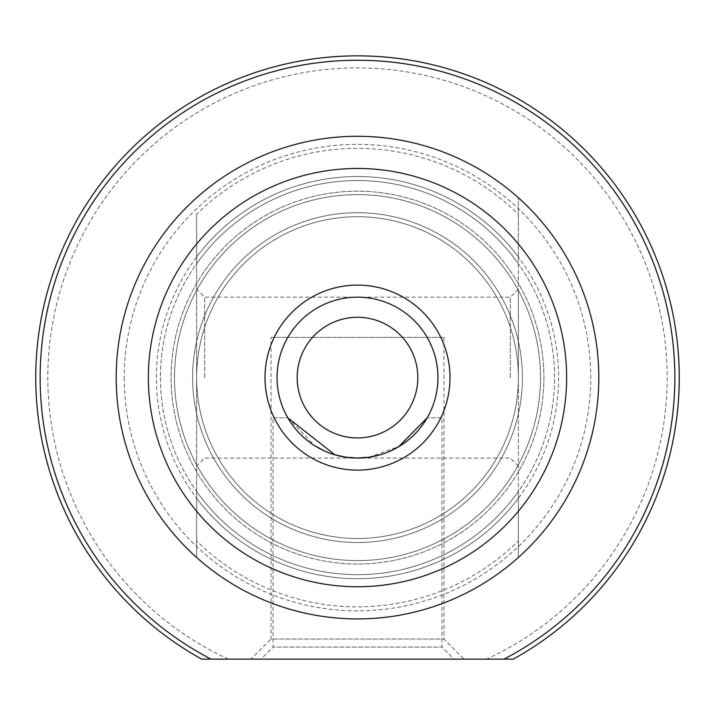 <?xml version="1.0" encoding="UTF-8"?>
<svg xmlns="http://www.w3.org/2000/svg" width="715" height="715" viewBox="0 0 715 715"><rect width="100%" height="100%" fill="white"/><g stroke="black" fill="none" stroke-linecap="round" stroke-linejoin="round"><path stroke-width="0.54" stroke-dasharray="3.58 2.68" d="M196.625 377.609A160.875 160.875 0 0 1 357.5 216.734A160.875 160.875 0 0 1 518.375 377.609A160.875 160.875 0 0 1 357.5 538.484A160.875 160.875 0 0 1 196.625 377.609A160.875 160.875 0 0 1 357.5 216.734A160.875 160.875 0 0 1 518.375 377.609A160.875 160.875 0 0 1 357.5 538.484A160.875 160.875 0 0 1 196.625 377.609L196.625 289.128L196.625 377.609M543.909 377.609A186.409 186.409 0 0 1 357.5 564.019A186.409 186.409 0 0 1 171.091 377.609A186.409 186.409 0 0 1 357.5 191.191A186.409 186.409 0 0 1 543.909 377.609A186.409 186.409 0 0 1 357.5 564.019A186.409 186.409 0 0 1 171.091 377.609A186.409 186.409 0 0 1 357.5 191.191A186.409 186.409 0 0 1 543.909 377.609M271.03 337.391L443.97 337.391L271.03 337.391L271.03 639.031L443.97 639.031L464.08 659.141L250.92 659.141L464.08 659.141M443.97 337.391L443.97 639.031L271.03 639.031L250.92 659.141M204.669 377.609L204.669 297.172L204.669 377.609M518.375 377.609L518.375 289.128L518.375 377.609M510.331 377.609L510.331 297.172L510.331 377.609M522.397 377.609A164.897 164.897 0 0 1 357.5 542.506A164.897 164.897 0 0 1 192.603 377.609A164.897 164.897 0 0 1 357.5 212.713A164.897 164.897 0 0 1 522.397 377.609A164.897 164.897 0 0 1 357.5 542.506A164.897 164.897 0 0 1 192.603 377.609A164.897 164.897 0 0 1 357.5 212.713A164.897 164.897 0 0 1 522.397 377.609A164.897 164.897 0 0 0 357.5 212.713A164.897 164.897 0 0 0 192.603 377.609A164.897 164.897 0 0 0 357.5 542.506A164.897 164.897 0 0 0 522.397 377.609A164.897 164.897 0 0 0 357.5 212.713A164.897 164.897 0 0 0 192.603 377.609A164.897 164.897 0 0 0 357.5 542.506A164.897 164.897 0 0 0 522.397 377.609M540.495 377.609A182.995 182.995 0 0 1 357.5 560.605A182.995 182.995 0 0 1 174.505 377.609A182.995 182.995 0 0 1 357.5 194.614A182.995 182.995 0 0 1 540.495 377.609A182.995 182.995 0 0 1 357.5 560.605A182.995 182.995 0 0 1 174.505 377.609A182.995 182.995 0 0 1 357.5 194.614A182.995 182.995 0 0 1 540.495 377.609A182.995 182.995 0 0 0 357.5 194.614A182.995 182.995 0 0 0 174.505 377.609A182.995 182.995 0 0 0 357.5 560.605A182.995 182.995 0 0 0 540.495 377.609A182.995 182.995 0 0 0 357.5 194.614A182.995 182.995 0 0 0 174.505 377.609A182.995 182.995 0 0 0 357.5 560.605A182.995 182.995 0 0 0 540.495 377.609M201.737 659.141A321.75 321.75 0 0 1 357.5 55.859A321.75 321.75 0 0 1 513.263 659.141L201.737 659.141A321.75 321.75 0 0 1 196.625 98.965A321.75 321.75 0 0 1 679.25 377.609A321.75 321.75 0 0 1 513.263 659.141A321.75 321.75 0 0 0 357.5 55.859A321.75 321.75 0 0 0 201.737 659.141L513.263 659.141M518.375 197.742A241.312 241.312 0 0 0 196.625 197.742A241.312 241.312 0 0 1 518.375 197.742A241.312 241.312 0 0 0 196.625 197.742A241.312 241.312 0 0 1 518.375 197.742L518.375 256.953A201.094 201.094 0 0 0 196.625 256.953L196.625 557.477A241.312 241.312 0 0 0 518.375 557.477L518.375 540.933A229.247 229.247 0 0 1 196.625 540.933L196.625 557.477A241.312 241.312 0 0 0 518.375 557.477A241.312 241.312 0 0 1 196.625 557.477L196.625 498.266A201.094 201.094 0 0 0 518.375 498.266L518.375 491.437A197.072 197.072 0 0 1 196.625 491.437L196.625 557.477A241.312 241.312 0 0 0 518.375 557.477L518.375 197.742M196.625 214.286L196.625 263.781A197.072 197.072 0 0 1 518.375 263.781A197.072 197.072 0 0 0 196.625 263.781L196.625 214.286A229.247 229.247 0 0 1 518.375 214.286M196.625 256.953L196.625 498.266A201.094 201.094 0 0 0 518.375 498.266L518.375 256.953A201.094 201.094 0 0 0 196.625 256.953M518.375 540.933L518.375 491.437A197.072 197.072 0 0 1 196.625 491.437L196.625 540.933M503.977 659.141L211.023 659.141M518.375 498.266L518.375 557.477L518.375 498.266M441.959 417.828L427.159 417.828L441.959 417.828L441.959 647.075L273.041 647.075L260.975 659.141L454.025 659.141L260.975 659.141M273.041 417.828L287.841 417.828L273.041 417.828L273.041 647.075L441.959 647.075L454.025 659.141M437.938 377.609A80.438 80.438 0 0 0 357.5 297.172A80.438 80.438 0 0 0 277.062 377.609A80.438 80.438 0 0 0 357.5 458.047A80.438 80.438 0 0 0 437.938 377.609A80.438 80.438 0 0 0 357.5 297.172A80.438 80.438 0 0 0 277.062 377.609A80.438 80.438 0 0 0 357.5 458.047A80.438 80.438 0 0 0 437.938 377.609M427.159 417.828L400.266 445.74M390.882 450.79L380.46 454.704M369.36 457.171L357.706 458.047M346.096 457.234L334.843 454.794M228.487 659.141A309.684 309.684 0 0 1 357.5 67.925A309.684 309.684 0 0 1 486.513 659.141M124.231 377.609A233.269 233.269 0 0 0 357.5 610.878A233.269 233.269 0 0 0 590.769 377.609A233.269 233.269 0 0 0 357.5 144.341A233.269 233.269 0 0 0 124.231 377.609M598.812 377.609A241.312 241.312 0 0 1 357.5 618.922A241.312 241.312 0 0 1 116.188 377.609A241.312 241.312 0 0 0 357.5 618.922A241.312 241.312 0 0 0 598.812 377.609A241.312 241.312 0 0 0 357.5 136.297A241.312 241.312 0 0 0 116.188 377.609A241.312 241.312 0 0 0 357.5 618.922A241.312 241.312 0 0 0 598.812 377.609A241.312 241.312 0 0 0 357.5 136.297A241.312 241.312 0 0 0 116.188 377.609A241.312 241.312 0 0 1 357.5 136.297A241.312 241.312 0 0 1 598.812 377.609M558.594 377.609A201.094 201.094 0 0 1 357.5 578.703A201.094 201.094 0 0 1 156.406 377.609A201.094 201.094 0 0 1 357.5 176.516A201.094 201.094 0 0 1 558.594 377.609M160.428 377.609A197.072 197.072 0 0 0 357.5 574.681A197.072 197.072 0 0 0 554.572 377.609A197.072 197.072 0 0 0 357.5 180.538A197.072 197.072 0 0 0 160.428 377.609A197.072 197.072 0 0 0 357.5 574.681A197.072 197.072 0 0 0 554.572 377.609A197.072 197.072 0 0 0 357.5 180.538A197.072 197.072 0 0 0 160.428 377.609M287.841 417.828L314.734 445.74M324.118 450.79L334.54 454.704M345.64 457.171L357.294 458.047M368.904 457.234L398.693 446.705A80.438 80.438 0 0 0 426.596 336.416A80.438 80.438 0 0 0 316.307 308.514A80.438 80.438 0 0 0 288.404 418.802A80.438 80.438 0 0 0 398.693 446.705M275.123 239.427A160.875 160.875 0 0 0 219.317 459.986A160.875 160.875 0 0 0 439.877 515.792A160.875 160.875 0 0 0 495.683 295.232A160.875 160.875 0 0 0 275.123 239.427A160.875 160.875 0 0 0 219.317 459.986A160.875 160.875 0 0 0 439.877 515.792A160.875 160.875 0 0 0 495.683 295.232A160.875 160.875 0 0 0 275.123 239.427M518.375 289.128L510.331 297.172L204.669 297.172L196.625 289.128M518.375 466.091L510.331 458.047L204.669 458.047L196.625 466.091"/><path stroke-width="1.07" d="M513.263 659.141L503.977 659.141A317.362 317.362 0 0 0 357.5 60.248A317.362 317.362 0 0 0 211.023 659.141L201.737 659.141A321.75 321.75 0 0 1 357.5 55.859A321.75 321.75 0 0 1 513.263 659.141L201.737 659.141M264.997 377.609A92.503 92.503 0 0 1 357.5 285.106A92.503 92.503 0 0 1 450.003 377.609A92.503 92.503 0 0 1 357.5 470.113A92.503 92.503 0 0 1 264.997 377.609M400.266 445.74L390.882 450.79M380.46 454.704L369.36 457.171M357.706 458.047L346.096 457.234M334.843 454.794L287.841 417.828M148.363 377.609A209.138 209.138 0 0 0 357.5 586.747A209.138 209.138 0 0 0 566.638 377.609A209.138 209.138 0 0 0 357.5 168.472A209.138 209.138 0 0 0 148.363 377.609M598.812 377.609A241.312 241.312 0 0 1 357.5 618.922A241.312 241.312 0 0 1 116.188 377.609A241.312 241.312 0 0 1 357.5 136.297A241.312 241.312 0 0 1 598.812 377.609M314.734 445.74L324.118 450.79M334.54 454.704L345.64 457.171M357.294 458.047L368.904 457.234M398.693 446.705A80.438 80.438 0 0 1 288.404 418.802A80.438 80.438 0 0 1 316.307 308.514A80.438 80.438 0 0 1 426.596 336.416A80.438 80.438 0 0 1 398.693 446.705L427.159 417.828M326.612 325.79A60.328 60.328 0 0 0 305.68 408.497A60.328 60.328 0 0 0 388.388 429.429A60.328 60.328 0 0 0 409.32 346.721A60.328 60.328 0 0 0 326.612 325.79"/></g></svg>
